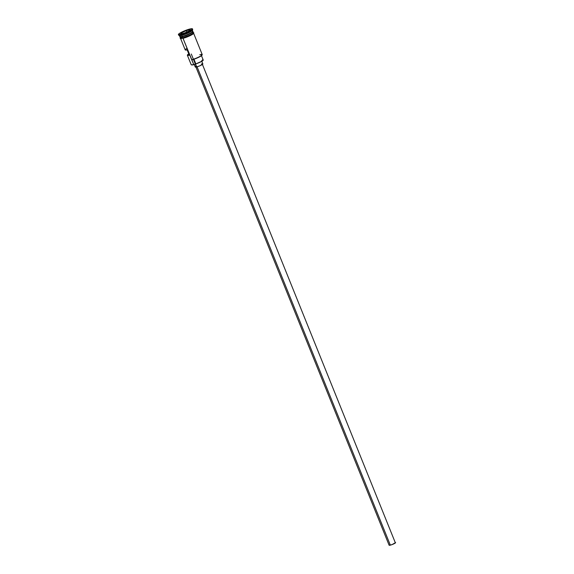 <?xml version="1.0" encoding="UTF-8"?>
<svg xmlns="http://www.w3.org/2000/svg" width="574" height="574" viewBox="0 0 574 574"><rect width="100%" height="100%" fill="white"/><g stroke="black" fill="none" stroke-linecap="round" stroke-linejoin="round"><path stroke-width="0.86" d="M180.573 38.429L185.201 49.881A7.01 1.083 -22 0 0 187.153 49.881L189.312 55.233A7.01 1.083 158 0 1 187.368 55.233L191.171 64.654A7.01 1.083 -22 0 0 193.603 64.539A7.01 1.083 158 0 1 191.314 64.783L191.616 64.905A6.78 1.048 -22 0 0 193.825 64.668L183.02 38.329L191.659 59.725A7.01 1.083 -22 0 0 198.733 57.07A7.01 1.083 -22 0 0 202.227 54.587L193.574 33.177M195.806 66.763L389.107 545.214A3.509 0.545 -22 0 0 390.327 545.149L197.069 66.814L390.327 545.149A3.509 0.545 -22 0 0 393.864 543.829A3.509 0.545 -22 0 0 395.608 542.588L392.085 544.59L389.509 545.3L389.229 544.963M194.263 64.503L195.26 66.986A4.09 0.631 -22 0 0 196.681 66.914L195.519 64.023L196.681 66.914A4.09 0.631 -22 0 0 200.807 65.371A4.09 0.631 -22 0 0 202.844 63.922L201.553 60.708M192.728 31.556A6.895 1.069 158 0 1 188.918 34.024A6.895 1.069 158 0 1 182.345 36.456L182.245 36.384A7.01 1.083 -22 0 0 190.245 33.256A7.01 1.083 -22 0 0 192.283 31.068M192.749 31.434A7.01 1.083 158 0 1 189.951 33.801A7.01 1.083 158 0 1 182.36 36.707L182.388 36.557A6.895 1.069 -22 0 0 188.961 34.131A6.895 1.069 -22 0 0 192.771 31.663M178.392 34.584L178.607 35.122A7.598 1.177 -22 0 0 181.248 34.992A7.598 1.177 158 0 1 178.765 35.251L179.511 35.559A7.01 1.083 -22 0 0 181.8 35.315L181.025 34.454A7.598 1.177 158 0 1 178.392 34.584A7.598 1.177 158 0 1 182.18 31.893A7.598 1.177 158 0 1 189.836 29.023L182.023 31.972L179.167 33.615L178.421 34.634L182.188 34.139L188.839 31.505L192.462 29.08L191.608 28.7L189.836 29.023A7.598 1.177 158 0 1 192.477 28.894A7.598 1.177 158 0 1 188.688 31.584A7.598 1.177 158 0 1 181.025 34.454L181.248 34.992A7.598 1.177 -22 0 0 188.903 32.115A7.598 1.177 -22 0 0 192.692 29.425L192.477 28.894M187.368 55.233A7.01 1.083 158 0 1 188.767 53.884L187.368 55.233L189.312 55.233L187.153 49.881L185.201 49.881M179.985 36.643A6.895 1.069 -22 0 0 179.992 36.679A6.895 1.069 -22 0 0 182.388 36.557L182.36 36.707A7.01 1.083 158 0 1 179.927 36.829L180.358 37.898A7.01 1.083 -22 0 0 182.797 37.776L182.36 36.707L182.797 37.776A7.01 1.083 -22 0 0 189.865 35.129A7.01 1.083 -22 0 0 193.359 32.646L192.929 31.57A7.01 1.083 158 0 1 189.434 34.053A7.01 1.083 158 0 1 182.36 36.707A7.01 1.083 158 0 1 179.949 36.628M192.742 31.52A6.895 1.069 158 0 1 188.997 33.988A6.895 1.069 158 0 1 182.345 36.456L182.345 36.456A6.895 1.069 158 0 1 180.028 36.657M181.8 35.315A7.01 1.083 158 0 1 179.368 35.437L179.798 36.506A7.01 1.083 -22 0 0 182.231 36.384L181.8 35.315L182.231 36.384A7.01 1.083 -22 0 0 189.305 33.737A7.01 1.083 -22 0 0 192.799 31.254L192.369 30.185A7.01 1.083 158 0 1 188.868 32.661A7.01 1.083 158 0 1 181.8 35.315A7.01 1.083 -22 0 0 188.408 32.883A7.01 1.083 -22 0 0 192.347 30.372L192.67 29.633A7.598 1.177 158 0 1 188.401 32.359A7.598 1.177 158 0 1 181.248 34.992L181.8 35.315M184.053 38.035L182.941 38.35L182.762 37.798L182.977 38.336A7.067 1.091 -22 0 0 190.654 35.387A7.067 1.091 -22 0 0 193.431 33.012M202.077 55.068L198.884 57.206L192.003 59.818A6.78 1.048 -22 0 0 198.339 57.465A6.78 1.048 -22 0 0 202.077 55.068L202.206 54.774A7.01 1.083 158 0 1 198.267 57.285A7.01 1.083 158 0 1 191.659 59.725L193.825 64.668L191.501 64.826M191.852 32.546A7.067 1.091 158 0 1 191.58 34.232A7.067 1.091 158 0 1 182.762 37.798L180.315 37.741M184.663 32.955L180.645 33.952L181.42 32.74L186.206 30.522L190.216 29.525L189.449 30.738L184.663 32.955L189.449 30.738L190.216 29.525L186.206 30.522L186.758 31.979L186.227 30.659L190.109 29.69L186.206 30.522L181.42 32.74L186.227 30.659L181.556 32.826L181.893 33.644L181.42 32.74L180.645 33.952L184.663 32.955M182.388 36.557A6.895 1.069 -22 0 0 189.341 33.952A6.895 1.069 -22 0 0 192.778 31.513L192.735 31.405M193.122 32.453L193.173 33.12L190.03 35.057L182.762 37.798M180.387 37.941L182.797 37.776L187.583 36.148L191.946 34.002L193.352 32.818L193.065 32.481M181.075 37.009L180.602 37.403M180.53 38.279L181.327 38.63M185.251 37.654L190.245 35.588M191.307 35.043L192.907 34.053M193.388 33.651L193.338 32.991M202.342 59.904L203.232 60.141L202.041 61.174L195.842 63.915L193.947 59.237L195.842 63.915L193.955 64.64A6.78 1.048 158 0 1 193.825 64.668A6.78 1.048 -22 0 0 193.955 64.64A3.509 0.545 -22 0 1 195.842 63.915A5.898 0.911 -22 0 0 203.232 60.033L201.28 55.219M181.355 35.057A7.01 1.083 -22 0 0 182.231 36.384M186.615 48.525L185.495 49.342M201.424 63.987L201.962 63.872M202.385 63.814L202.83 63.893L202.428 64.439L199.479 65.967L196.15 67.036L195.404 66.699M195.684 66.469L196.086 66.197M395.213 542.495L202.306 64.137M199.788 54.702A7.01 1.083 158 0 1 202.206 54.774M180.875 33.895L181.556 32.826L180.875 33.895M193.273 32.431L193.818 32.869L193.079 33.945L187.813 36.686L180.817 38.659L180.186 38.379L180.272 37.69M191.286 54.013L193.402 59.265M193.46 59.395L195.217 63.75M195.354 64.087L196.459 66.828"/></g></svg>
